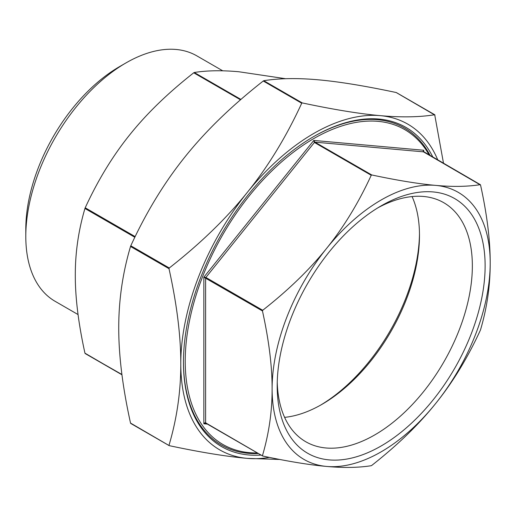 <?xml version="1.0" encoding="UTF-8"?>
<svg xmlns="http://www.w3.org/2000/svg" width="516" height="516" viewBox="0 0 516 516"><rect width="100%" height="100%" fill="white"/><g stroke="black" fill="none" stroke-linecap="round" stroke-linejoin="round"><path stroke-width="0.77" d="M437.858 160.141A188.063 108.579 120 0 0 380.266 115.642A188.063 108.579 120 0 0 247.287 192.416A188.063 108.579 120 0 0 180.794 363.786C180.826 336.103 176.891 304.401 169.003 268.681L169.274 267.998C200.53 243.475 226.537 218.281 247.287 192.416C268.094 166.584 286.238 136.856 301.725 103.226L302.253 102.923C333.517 109.56 359.517 113.804 380.266 115.642C401.074 117.513 419.218 117.216 434.704 114.752L443.534 163.417M434.969 115.126L396.224 92.532C364.967 85.895 338.96 81.651 318.211 79.812C297.403 77.942 279.259 78.239 263.773 80.702L263.244 81.012C231.981 105.535 205.981 130.722 185.225 156.587C164.423 182.419 146.28 212.153 130.793 245.777L130.529 246.467C122.64 273.074 118.706 300.241 118.738 327.957C118.706 355.647 122.64 387.348 130.529 423.068L169.035 445.527M279.853 459.479L247.287 458.382C226.537 456.544 200.53 452.3 169.274 445.663L130.793 423.442M169.274 445.663L169.003 445.282C176.891 418.676 180.826 391.509 180.794 363.786A188.063 108.579 120 0 0 247.287 458.382A188.063 108.579 120 0 0 269.352 457.395M371.772 465.406L371.236 465.709C358.42 467.728 343.553 467.973 326.634 466.438C309.813 464.961 288.509 461.485 262.721 456.021L262.457 455.641C268.946 433.646 272.158 411.387 272.113 388.87C272.158 366.405 268.946 340.437 262.457 310.954L262.721 310.271C288.509 289.998 309.813 269.358 326.634 248.344C343.553 227.388 358.42 203.033 371.236 175.279L371.772 174.969C397.559 180.439 418.857 183.909 435.678 185.386C452.597 186.927 467.464 186.682 480.28 184.663L480.551 185.044C487.033 214.521 490.252 240.495 490.2 262.954C490.252 285.477 487.033 307.736 480.551 329.724L480.28 330.414C467.464 358.168 452.597 382.524 435.678 403.48C418.857 424.494 397.559 445.134 371.772 465.406M326.634 466.438A154.213 89.036 120 0 0 435.678 403.48A154.213 89.036 120 0 0 490.2 262.954A154.213 89.036 120 0 0 435.678 185.386A154.213 89.036 120 0 0 326.634 248.344A154.213 89.036 120 0 0 272.113 388.87A154.213 89.036 120 0 0 326.634 466.438M423.352 151.588L423.707 150.253L423.139 151.291L423.442 151.846A0.755 0.432 -60 0 1 423.636 151.962M371.772 174.969L314.928 142.152L423.442 151.846L480.551 185.044M262.721 310.271L205.884 277.453L314.399 142.461A0.755 0.432 120 0 1 314.928 142.152L313.78 140.436L314.399 142.461L371.236 175.279M262.721 456.021L205.62 422.823L205.62 278.137A0.755 0.432 120 0 1 205.884 277.453L203.846 277.195L262.457 310.954M262.586 455.963L205.774 423.165A0.755 0.432 120 0 1 205.62 422.823L204.871 422.823L203.846 423.771L205.729 423.133M285.645 78.722L238.863 71.756C221.945 70.221 207.077 70.466 194.261 72.485L193.726 72.795C167.939 93.061 146.634 113.701 129.819 134.715C112.901 155.671 98.034 180.026 85.211 207.787L84.947 208.47C78.464 230.465 75.246 252.717 75.297 275.241C75.246 297.7 78.464 323.674 84.947 353.157L121.957 374.745M121.924 374.5L85.211 353.531M429.293 155.193A181.793 104.961 120 0 0 284.832 159.096A181.793 104.961 120 0 0 185.225 361.232A181.793 104.961 120 0 0 257.381 452.964M126.007 62.894L119.622 66.583A132.683 76.607 120 0 0 25.8 229.085L25.8 236.457A141.713 81.818 -60 0 1 126.007 62.894A141.713 81.818 -60 0 1 196.86 55.876L222.751 70.821M377.912 207.793A138.004 79.677 -60 0 1 443.773 202.711A138.004 79.677 -60 0 1 472.353 265.888A138.004 79.677 -60 0 1 412.116 404.77A138.004 79.677 -60 0 1 305.769 441.741A138.004 79.677 -60 0 1 277.24 382.163M485.124 265.888A147.034 84.888 120 0 0 381.156 205.865A147.034 84.888 120 0 0 277.189 385.936A147.034 84.888 120 0 0 381.156 445.966A147.034 84.888 120 0 0 485.124 265.888M284.6 417.36A138.004 79.677 120 0 0 321.9 404.383A138.004 79.677 120 0 0 419.482 235.361A138.004 79.677 120 0 0 412.071 196.57M78.058 314.56L55.148 301.331A141.713 81.818 -60 0 1 25.8 236.457M313.328 136.785A183.051 105.683 -60 0 1 430.28 155.768M258.368 453.532A183.051 105.683 -60 0 1 183.457 361.742M261.038 455.073A184.302 106.406 -60 0 1 183.457 362.251A184.302 106.406 -60 0 1 313.773 136.527A184.302 106.406 -60 0 1 432.95 157.303M419.469 233.658A142.216 82.109 -60 0 1 320.423 405.221M302.253 102.923L263.773 80.702M263.244 81.012L301.725 103.226M169.274 267.998L130.793 245.777M130.529 246.467L169.003 268.681M205.536 423.094L205.774 423.165A0.755 0.432 120 0 0 205.884 423.204L262.489 455.88M423.707 151.968L423.707 150.253L313.78 140.436L203.846 277.195L203.846 423.771L207.361 424.081M193.726 72.795L240.514 99.801M240.94 99.433L194.261 72.485M84.947 208.47L134.837 237.27M135.153 236.618L85.211 207.787M434.782 114.765L396.365 92.583M169.132 445.611L130.709 423.43M423.339 151.44L480.364 184.676M121.957 374.777L85.134 353.518"/></g></svg>

